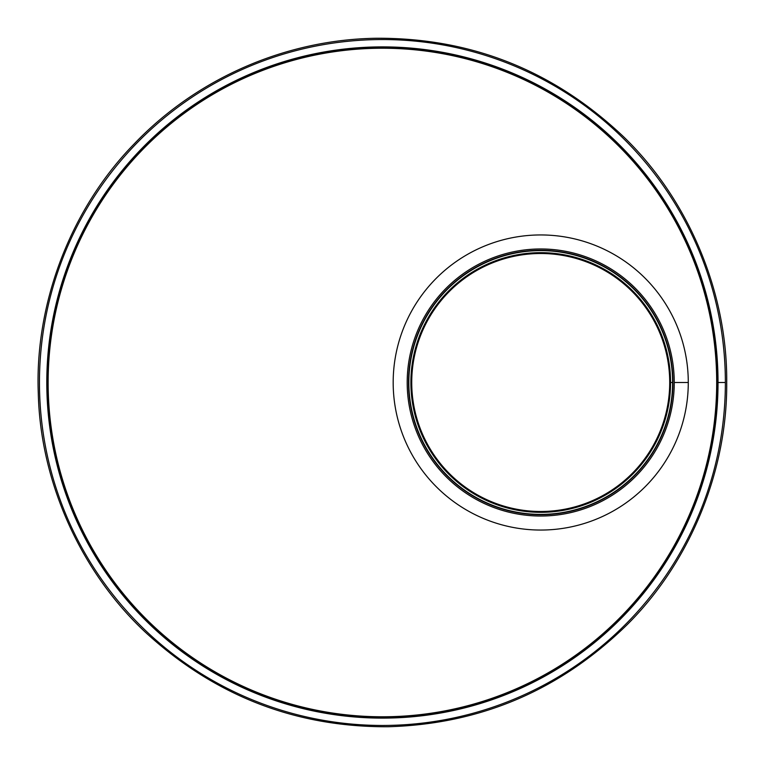 <?xml version="1.0" encoding="UTF-8"?>
<svg xmlns="http://www.w3.org/2000/svg" width="765" height="765" viewBox="0 0 765 765"><rect width="100%" height="100%" fill="white"/><g stroke="black" fill="none" stroke-linecap="round" stroke-linejoin="round"><path stroke-width="1.15" d="M674.252 382.5L688.28 382.5A147.559 147.559 0 0 1 466.946 510.284A147.559 147.559 0 0 1 466.946 254.716A147.559 147.559 0 0 1 688.28 382.5L674.252 382.5A133.531 133.531 0 0 1 473.956 498.139A133.531 133.531 0 0 1 473.956 266.861A133.531 133.531 0 0 1 674.252 382.5M672.923 382.5L672.923 382.5A132.192 132.192 0 0 1 474.625 496.982A132.192 132.192 0 0 1 474.625 268.018A132.192 132.192 0 0 1 672.923 382.5A132.192 132.192 0 0 1 474.625 496.982A132.192 132.192 0 0 1 474.625 268.018A132.192 132.192 0 0 1 672.923 382.5M672.607 382.5L670.561 382.5L672.607 382.5A131.886 131.886 0 0 1 474.778 496.715A131.886 131.886 0 0 1 474.778 268.286A131.886 131.886 0 0 1 672.607 382.5M670.561 382.5L670.561 382.5A129.83 129.83 0 0 1 475.811 494.936A129.83 129.83 0 0 1 475.801 270.064A129.83 129.83 0 0 1 670.561 382.5M670.245 382.5L669.71 382.5L670.245 382.5A129.524 129.524 0 0 1 475.964 494.668A129.524 129.524 0 0 1 475.964 270.332A129.524 129.524 0 0 1 670.245 382.5M669.71 382.5L669.71 382.5A128.989 128.989 0 0 1 476.232 494.209A128.989 128.989 0 0 1 476.222 270.791A128.989 128.989 0 0 1 669.71 382.5A128.989 128.989 0 0 1 476.232 494.209A128.989 128.989 0 0 1 476.222 270.791A128.989 128.989 0 0 1 669.71 382.5A128.989 128.989 0 0 1 476.232 494.209A128.989 128.989 0 0 1 476.222 270.791A128.989 128.989 0 0 1 669.71 382.5M725.373 382.5L718.029 382.51L725.373 382.5A342.959 342.959 0 0 0 210.939 85.489A342.959 342.959 0 0 0 210.93 679.511A342.959 342.959 0 0 0 725.373 382.51M717.36 382.5L716.69 382.51L717.36 382.5A334.946 334.946 0 0 0 214.946 92.422A334.946 334.946 0 0 0 214.936 672.569A334.946 334.946 0 0 0 717.36 382.51M716.69 382.5A334.276 334.276 0 0 0 215.281 93.005A334.276 334.276 0 0 0 215.271 671.995A334.276 334.276 0 0 0 716.69 382.51M718.029 382.5A335.615 335.615 0 0 0 214.611 91.848A335.615 335.615 0 0 0 214.602 673.152A335.615 335.615 0 0 0 718.029 382.51M726.712 382.51C727.458 469.729 690.843 561.3 627.262 624.565C560.238 690.154 480.42 724.216 387.817 726.75C295.185 727.123 214.334 695.586 145.283 632.129C79.751 570.891 40.277 480.506 38.288 393.315C34.683 304.489 69.94 209.782 133.846 144.26C197.121 77.8 286.674 39.34 377.011 38.25C471.632 37.925 553.755 70.696 623.379 136.572C689.313 200.057 727.525 293.607 726.712 382.5"/></g></svg>
